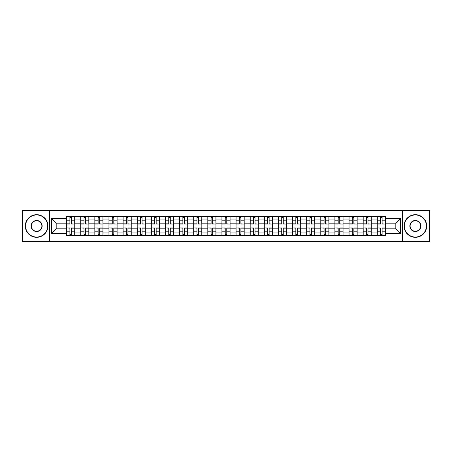<?xml version="1.0" encoding="UTF-8"?>
<svg xmlns="http://www.w3.org/2000/svg" width="452" height="452" viewBox="0 0 452 452"><rect width="100%" height="100%" fill="white"/><g stroke="black" fill="none" stroke-linecap="round" stroke-linejoin="round"><path stroke-width="0.68" d="M402.427 241.526L429.4 241.526L429.4 210.474L22.6 210.474L22.6 241.526L402.427 241.526L402.427 210.474M80.716 235.729L80.716 219.028L74.738 219.028L74.738 235.729M74.738 219.028L74.738 216.271M80.716 219.028L80.716 216.271M88.863 216.271L88.863 235.729M94.835 235.729L94.835 216.271M102.983 216.271L102.983 235.729M108.955 235.729L108.955 216.271M117.102 216.271L117.102 235.729M123.08 235.729L123.08 216.271M131.227 216.271L131.227 235.729M137.199 235.729L137.199 216.271M145.346 216.271L145.346 235.729M151.318 235.729L151.318 216.271M159.466 216.271L159.466 235.729M165.443 235.729L165.443 216.271M173.591 216.271L173.591 235.729M179.563 235.729L179.563 216.271M187.71 216.271L187.71 235.729M193.682 235.729L193.682 216.271M201.829 216.271L201.829 235.729M207.807 235.729L207.807 216.271M215.954 216.271L215.954 235.729M221.926 235.729L221.926 216.271M230.074 216.271L230.074 235.729M236.046 235.729L236.046 216.271M244.193 216.271L244.193 235.729M250.171 235.729L250.171 216.271M258.318 216.271L258.318 235.729M264.29 235.729L264.29 216.271M272.437 216.271L272.437 235.729M278.409 235.729L278.409 216.271M286.557 216.271L286.557 235.729M292.534 235.729L292.534 216.271M300.682 216.271L300.682 235.729M306.654 235.729L306.654 216.271M314.801 216.271L314.801 235.729M320.773 235.729L320.773 216.271M328.92 216.271L328.92 235.729M334.898 235.729L334.898 216.271M343.045 216.271L343.045 235.729M349.017 235.729L349.017 216.271M357.165 216.271L357.165 235.729M363.137 235.729L363.137 216.271M371.284 216.271L371.284 235.729M377.262 235.729L377.262 216.271M377.262 228.808L371.284 228.808M363.137 228.808L357.165 228.808M349.017 228.808L343.045 228.808M334.898 228.808L328.92 228.808M320.773 228.808L314.801 228.808M306.654 228.808L300.682 228.808M292.534 228.808L286.557 228.808M278.409 228.808L272.437 228.808M264.29 228.808L258.318 228.808M250.171 228.808L244.193 228.808M236.046 228.808L230.074 228.808M221.926 228.808L215.954 228.808M207.807 228.808L201.829 228.808M193.682 228.808L187.71 228.808M179.563 228.808L173.591 228.808M165.443 228.808L159.466 228.808M151.318 228.808L145.346 228.808M137.199 228.808L131.227 228.808M123.08 228.808L117.102 228.808M108.955 228.808L102.983 228.808M94.835 228.808L88.863 228.808M80.716 228.808L74.738 228.808M377.262 223.192L371.284 223.192M363.137 223.192L357.165 223.192M349.017 223.192L343.045 223.192M334.898 223.192L328.92 223.192M320.773 223.192L314.801 223.192M306.654 223.192L300.682 223.192M292.534 223.192L286.557 223.192M278.409 223.192L272.437 223.192M264.29 223.192L258.318 223.192M250.171 223.192L244.193 223.192M236.046 223.192L230.074 223.192M221.926 223.192L215.954 223.192M207.807 223.192L201.829 223.192M193.682 223.192L187.71 223.192M179.563 223.192L173.591 223.192M165.443 223.192L159.466 223.192M151.318 223.192L145.346 223.192M137.199 223.192L131.227 223.192M123.08 223.192L117.102 223.192M108.955 223.192L102.983 223.192M94.835 223.192L88.863 223.192M80.716 223.192L74.738 223.192M56.184 228.808L66.591 228.808L66.591 223.192L56.184 223.192L56.184 228.808L51.387 233.605L51.387 218.395L66.591 218.395L66.591 223.192M385.409 223.192L385.409 228.808L395.816 228.808L395.816 223.192L385.409 223.192L385.409 216.271L66.591 216.271L66.591 218.395M385.409 218.395L400.613 218.395L400.613 233.605L385.409 233.605L385.409 228.808M66.591 228.808L66.591 235.729L385.409 235.729L385.409 233.605M66.591 233.605L51.387 233.605M49.573 241.526L49.573 210.474M71.439 234.373L69.896 234.373M69.896 217.627L71.439 217.627M85.558 234.373L84.015 234.373M84.015 217.627L85.558 217.627M99.677 234.373L98.14 234.373M98.14 217.627L99.677 217.627M113.802 234.373L112.26 234.373M112.26 217.627L113.802 217.627M127.922 234.373L126.379 234.373M126.379 217.627L127.922 217.627M142.041 234.373L140.504 234.373M140.504 217.627L142.041 217.627M156.166 234.373L154.624 234.373M154.624 217.627L156.166 217.627M170.285 234.373L168.743 234.373M168.743 217.627L170.285 217.627M184.405 234.373L182.868 234.373M182.868 217.627L184.405 217.627M198.53 234.373L196.987 234.373M196.987 217.627L198.53 217.627M212.649 234.373L211.107 234.373M211.107 217.627L212.649 217.627M226.768 234.373L225.232 234.373M225.232 217.627L226.768 217.627M240.893 234.373L239.351 234.373M239.351 217.627L240.893 217.627M255.013 234.373L253.47 234.373M253.47 217.627L255.013 217.627M269.132 234.373L267.595 234.373M267.595 217.627L269.132 217.627M283.257 234.373L281.715 234.373M281.715 217.627L283.257 217.627M297.376 234.373L295.834 234.373M295.834 217.627L297.376 217.627M311.496 234.373L309.959 234.373M309.959 217.627L311.496 217.627M325.621 234.373L324.078 234.373M324.078 217.627L325.621 217.627M339.74 234.373L338.198 234.373M338.198 217.627L339.74 217.627M353.859 234.373L352.323 234.373M352.323 217.627L353.859 217.627M367.984 234.373L366.442 234.373M366.442 217.627L367.984 217.627M382.104 234.373L380.561 234.373M380.561 217.627L382.104 217.627M51.387 218.395L56.184 223.192M395.816 228.808L400.613 233.605M395.816 223.192L400.613 218.395M71.439 223.864L74.693 224.056L71.439 224.056L71.439 216.361L74.693 216.361L72.885 216.361M74.693 223.864L74.693 216.361M69.896 217.536L71.439 217.536M68.45 216.361L66.636 216.361L66.636 224.056L69.896 224.056L69.896 216.361L68.585 216.361M66.636 216.361L72.749 216.361M69.896 228.136L66.636 227.944L69.896 227.944L69.896 235.639L66.636 235.639L68.45 235.639M66.636 228.136L66.636 235.639M71.439 234.464L69.896 234.464M72.885 235.639L74.693 235.639L74.693 227.944L71.439 227.944L71.439 235.639L72.749 235.639M74.693 235.639L68.585 235.639M85.558 223.864L88.818 224.056L85.558 224.056L85.558 216.361L88.818 216.361L87.004 216.361M88.818 223.864L88.818 216.361M84.015 217.536L85.558 217.536M82.569 216.361L80.761 216.361L80.761 224.056L84.015 224.056L84.015 216.361L82.705 216.361M80.761 216.361L86.869 216.361M99.677 223.864L102.937 224.056L99.677 224.056L99.677 216.361L102.937 216.361L101.129 216.361M102.937 223.864L102.937 216.361M98.14 217.536L99.677 217.536M96.688 216.361L94.88 216.361L94.88 224.056L98.14 224.056L98.14 216.361L96.83 216.361M94.88 216.361L100.988 216.361M84.015 228.136L80.761 227.944L84.015 227.944L84.015 235.639L80.761 235.639L82.569 235.639M80.761 228.136L80.761 235.639M85.558 234.464L84.015 234.464M87.004 235.639L88.818 235.639L88.818 227.944L85.558 227.944L85.558 235.639L86.869 235.639M88.818 235.639L82.705 235.639M98.14 228.136L94.88 227.944L98.14 227.944L98.14 235.639L94.88 235.639L96.688 235.639M94.88 228.136L94.88 235.639M99.677 234.464L98.14 234.464M101.129 235.639L102.937 235.639L102.937 227.944L99.677 227.944L99.677 235.639L100.988 235.639M102.937 235.639L96.83 235.639M36.629 237.046A11.046 11.046 0 0 0 47.675 226A11.046 11.046 0 0 0 36.629 214.954A11.046 11.046 0 0 0 25.589 226A11.046 11.046 0 0 0 36.629 237.046M36.629 214.683A11.317 11.317 0 0 1 47.946 226A11.317 11.317 0 0 1 36.629 237.317A11.317 11.317 0 0 1 25.318 226A11.317 11.317 0 0 1 36.629 214.683M36.629 231.52A5.52 5.52 0 0 1 31.109 226A5.52 5.52 0 0 1 36.629 220.48A5.52 5.52 0 0 1 42.155 226A5.52 5.52 0 0 1 36.629 231.52M36.629 220.751A5.249 5.249 0 0 0 31.38 226A5.249 5.249 0 0 0 36.629 231.249A5.249 5.249 0 0 0 41.883 226A5.249 5.249 0 0 0 36.629 220.751M415.371 237.046A11.046 11.046 0 0 0 426.411 226A11.046 11.046 0 0 0 415.371 214.954A11.046 11.046 0 0 0 404.325 226A11.046 11.046 0 0 0 415.371 237.046M415.371 214.683A11.317 11.317 0 0 1 426.682 226A11.317 11.317 0 0 1 415.371 237.317A11.317 11.317 0 0 1 404.054 226A11.317 11.317 0 0 1 415.371 214.683M415.371 231.52A5.52 5.52 0 0 1 409.845 226A5.52 5.52 0 0 1 415.371 220.48A5.52 5.52 0 0 1 420.891 226A5.52 5.52 0 0 1 415.371 231.52M415.371 220.751A5.249 5.249 0 0 0 410.117 226A5.249 5.249 0 0 0 415.371 231.249A5.249 5.249 0 0 0 420.62 226A5.249 5.249 0 0 0 415.371 220.751M113.802 223.864L117.057 224.056L113.802 224.056L113.802 216.361L117.057 216.361L115.249 216.361M117.057 223.864L117.057 216.361M112.26 217.536L113.802 217.536M110.813 216.361L109 216.361L109 224.056L112.26 224.056L112.26 216.361L110.949 216.361M109 216.361L115.113 216.361M127.922 223.864L131.182 224.056L127.922 224.056L127.922 216.361L131.182 216.361L129.368 216.361M131.182 223.864L131.182 216.361M126.379 217.536L127.922 217.536M124.933 216.361L123.125 216.361L123.125 224.056L126.379 224.056L126.379 216.361L125.068 216.361M123.125 216.361L129.232 216.361M142.041 223.864L145.301 224.056L142.041 224.056L142.041 216.361L145.301 216.361L143.493 216.361M145.301 223.864L145.301 216.361M140.504 217.536L142.041 217.536M139.052 216.361L137.244 216.361L137.244 224.056L140.504 224.056L140.504 216.361L139.193 216.361M137.244 216.361L143.352 216.361M112.26 228.136L109 227.944L112.26 227.944L112.26 235.639L109 235.639L110.813 235.639M109 228.136L109 235.639M113.802 234.464L112.26 234.464M115.249 235.639L117.057 235.639L117.057 227.944L113.802 227.944L113.802 235.639L115.113 235.639M117.057 235.639L110.949 235.639M126.379 228.136L123.125 227.944L126.379 227.944L126.379 235.639L123.125 235.639L124.933 235.639M123.125 228.136L123.125 235.639M127.922 234.464L126.379 234.464M129.368 235.639L131.182 235.639L131.182 227.944L127.922 227.944L127.922 235.639L129.232 235.639M131.182 235.639L125.068 235.639M140.504 228.136L137.244 227.944L140.504 227.944L140.504 235.639L137.244 235.639L139.052 235.639M137.244 228.136L137.244 235.639M142.041 234.464L140.504 234.464M143.493 235.639L145.301 235.639L145.301 227.944L142.041 227.944L142.041 235.639L143.352 235.639M145.301 235.639L139.193 235.639M156.166 223.864L159.42 224.056L156.166 224.056L156.166 216.361L159.42 216.361L157.612 216.361M159.42 223.864L159.42 216.361M154.624 217.536L156.166 217.536M153.177 216.361L151.363 216.361L151.363 224.056L154.624 224.056L154.624 216.361L153.313 216.361M151.363 216.361L157.477 216.361M154.624 228.136L151.363 227.944L154.624 227.944L154.624 235.639L151.363 235.639L153.177 235.639M151.363 228.136L151.363 235.639M156.166 234.464L154.624 234.464M157.612 235.639L159.42 235.639L159.42 227.944L156.166 227.944L156.166 235.639L157.477 235.639M159.42 235.639L153.313 235.639M170.285 223.864L173.545 224.056L170.285 224.056L170.285 216.361L173.545 216.361L171.732 216.361M173.545 223.864L173.545 216.361M168.743 217.536L170.285 217.536M167.297 216.361L165.488 216.361L165.488 224.056L168.743 224.056L168.743 216.361L167.432 216.361M165.488 216.361L171.596 216.361M168.743 228.136L165.488 227.944L168.743 227.944L168.743 235.639L165.488 235.639L167.297 235.639M165.488 228.136L165.488 235.639M170.285 234.464L168.743 234.464M171.732 235.639L173.545 235.639L173.545 227.944L170.285 227.944L170.285 235.639L171.596 235.639M173.545 235.639L167.432 235.639M184.405 223.864L187.665 224.056L184.405 224.056L184.405 216.361L187.665 216.361L185.857 216.361M187.665 223.864L187.665 216.361M182.868 217.536L184.405 217.536M181.416 216.361L179.608 216.361L179.608 224.056L182.868 224.056L182.868 216.361L181.557 216.361M179.608 216.361L185.715 216.361M182.868 228.136L179.608 227.944L182.868 227.944L182.868 235.639L179.608 235.639L181.416 235.639M179.608 228.136L179.608 235.639M184.405 234.464L182.868 234.464M185.857 235.639L187.665 235.639L187.665 227.944L184.405 227.944L184.405 235.639L185.715 235.639M187.665 235.639L181.557 235.639M198.53 223.864L201.784 224.056L198.53 224.056L198.53 216.361L201.784 216.361L199.976 216.361M201.784 223.864L201.784 216.361M196.987 217.536L198.53 217.536M195.541 216.361L193.727 216.361L193.727 224.056L196.987 224.056L196.987 216.361L195.676 216.361M193.727 216.361L199.84 216.361M196.987 228.136L193.727 227.944L196.987 227.944L196.987 235.639L193.727 235.639L195.541 235.639M193.727 228.136L193.727 235.639M198.53 234.464L196.987 234.464M199.976 235.639L201.784 235.639L201.784 227.944L198.53 227.944L198.53 235.639L199.84 235.639M201.784 235.639L195.676 235.639M212.649 223.864L215.909 224.056L212.649 224.056L212.649 216.361L215.909 216.361L214.095 216.361M215.909 223.864L215.909 216.361M211.107 217.536L212.649 217.536M209.66 216.361L207.852 216.361L207.852 224.056L211.107 224.056L211.107 216.361L209.796 216.361M207.852 216.361L213.96 216.361M211.107 228.136L207.852 227.944L211.107 227.944L211.107 235.639L207.852 235.639L209.66 235.639M207.852 228.136L207.852 235.639M212.649 234.464L211.107 234.464M214.095 235.639L215.909 235.639L215.909 227.944L212.649 227.944L212.649 235.639L213.96 235.639M215.909 235.639L209.796 235.639M226.768 223.864L230.028 224.056L226.768 224.056L226.768 216.361L230.028 216.361L228.22 216.361M230.028 223.864L230.028 216.361M225.232 217.536L226.768 217.536M223.78 216.361L221.972 216.361L221.972 224.056L225.232 224.056L225.232 216.361L223.921 216.361M221.972 216.361L228.079 216.361M225.232 228.136L221.972 227.944L225.232 227.944L225.232 235.639L221.972 235.639L223.78 235.639M221.972 228.136L221.972 235.639M226.768 234.464L225.232 234.464M228.22 235.639L230.028 235.639L230.028 227.944L226.768 227.944L226.768 235.639L228.079 235.639M230.028 235.639L223.921 235.639M240.893 223.864L244.148 224.056L240.893 224.056L240.893 216.361L244.148 216.361L242.34 216.361M244.148 223.864L244.148 216.361M239.351 217.536L240.893 217.536M237.905 216.361L236.091 216.361L236.091 224.056L239.351 224.056L239.351 216.361L238.04 216.361M236.091 216.361L242.204 216.361M239.351 228.136L236.091 227.944L239.351 227.944L239.351 235.639L236.091 235.639L237.905 235.639M236.091 228.136L236.091 235.639M240.893 234.464L239.351 234.464M242.34 235.639L244.148 235.639L244.148 227.944L240.893 227.944L240.893 235.639L242.204 235.639M244.148 235.639L238.04 235.639M255.013 223.864L258.273 224.056L255.013 224.056L255.013 216.361L258.273 216.361L256.459 216.361M258.273 223.864L258.273 216.361M253.47 217.536L255.013 217.536M252.024 216.361L250.216 216.361L250.216 224.056L253.47 224.056L253.47 216.361L252.159 216.361M250.216 216.361L256.324 216.361M253.47 228.136L250.216 227.944L253.47 227.944L253.47 235.639L250.216 235.639L252.024 235.639M250.216 228.136L250.216 235.639M255.013 234.464L253.47 234.464M256.459 235.639L258.273 235.639L258.273 227.944L255.013 227.944L255.013 235.639L256.324 235.639M258.273 235.639L252.159 235.639M269.132 223.864L272.392 224.056L269.132 224.056L269.132 216.361L272.392 216.361L270.584 216.361M272.392 223.864L272.392 216.361M267.595 217.536L269.132 217.536M266.143 216.361L264.335 216.361L264.335 224.056L267.595 224.056L267.595 216.361L266.284 216.361M264.335 216.361L270.443 216.361M267.595 228.136L264.335 227.944L267.595 227.944L267.595 235.639L264.335 235.639L266.143 235.639M264.335 228.136L264.335 235.639M269.132 234.464L267.595 234.464M270.584 235.639L272.392 235.639L272.392 227.944L269.132 227.944L269.132 235.639L270.443 235.639M272.392 235.639L266.284 235.639M283.257 223.864L286.512 224.056L283.257 224.056L283.257 216.361L286.512 216.361L284.703 216.361M286.512 223.864L286.512 216.361M281.715 217.536L283.257 217.536M280.268 216.361L278.455 216.361L278.455 224.056L281.715 224.056L281.715 216.361L280.404 216.361M278.455 216.361L284.568 216.361M281.715 228.136L278.455 227.944L281.715 227.944L281.715 235.639L278.455 235.639L280.268 235.639M278.455 228.136L278.455 235.639M283.257 234.464L281.715 234.464M284.703 235.639L286.512 235.639L286.512 227.944L283.257 227.944L283.257 235.639L284.568 235.639M286.512 235.639L280.404 235.639M297.376 223.864L300.637 224.056L297.376 224.056L297.376 216.361L300.637 216.361L298.823 216.361M300.637 223.864L300.637 216.361M295.834 217.536L297.376 217.536M294.388 216.361L292.58 216.361L292.58 224.056L295.834 224.056L295.834 216.361L294.523 216.361M292.58 216.361L298.687 216.361M295.834 228.136L292.58 227.944L295.834 227.944L295.834 235.639L292.58 235.639L294.388 235.639M292.58 228.136L292.58 235.639M297.376 234.464L295.834 234.464M298.823 235.639L300.637 235.639L300.637 227.944L297.376 227.944L297.376 235.639L298.687 235.639M300.637 235.639L294.523 235.639M311.496 223.864L314.756 224.056L311.496 224.056L311.496 216.361L314.756 216.361L312.948 216.361M314.756 223.864L314.756 216.361M309.959 217.536L311.496 217.536M308.507 216.361L306.699 216.361L306.699 224.056L309.959 224.056L309.959 216.361L308.648 216.361M306.699 216.361L312.807 216.361M309.959 228.136L306.699 227.944L309.959 227.944L309.959 235.639L306.699 235.639L308.507 235.639M306.699 228.136L306.699 235.639M311.496 234.464L309.959 234.464M312.948 235.639L314.756 235.639L314.756 227.944L311.496 227.944L311.496 235.639L312.807 235.639M314.756 235.639L308.648 235.639M325.621 223.864L328.875 224.056L325.621 224.056L325.621 216.361L328.875 216.361L327.067 216.361M328.875 223.864L328.875 216.361M324.078 217.536L325.621 217.536M322.632 216.361L320.818 216.361L320.818 224.056L324.078 224.056L324.078 216.361L322.768 216.361M320.818 216.361L326.932 216.361M324.078 228.136L320.818 227.944L324.078 227.944L324.078 235.639L320.818 235.639L322.632 235.639M320.818 228.136L320.818 235.639M325.621 234.464L324.078 234.464M327.067 235.639L328.875 235.639L328.875 227.944L325.621 227.944L325.621 235.639L326.932 235.639M328.875 235.639L322.768 235.639M339.74 223.864L343 224.056L339.74 224.056L339.74 216.361L343 216.361L341.187 216.361M343 223.864L343 216.361M338.198 217.536L339.74 217.536M336.751 216.361L334.943 216.361L334.943 224.056L338.198 224.056L338.198 216.361L336.887 216.361M334.943 216.361L341.051 216.361M338.198 228.136L334.943 227.944L338.198 227.944L338.198 235.639L334.943 235.639L336.751 235.639M334.943 228.136L334.943 235.639M339.74 234.464L338.198 234.464M341.187 235.639L343 235.639L343 227.944L339.74 227.944L339.74 235.639L341.051 235.639M343 235.639L336.887 235.639M353.859 223.864L357.12 224.056L353.859 224.056L353.859 216.361L357.12 216.361L355.312 216.361M357.12 223.864L357.12 216.361M352.323 217.536L353.859 217.536M350.871 216.361L349.063 216.361L349.063 224.056L352.323 224.056L352.323 216.361L351.012 216.361M349.063 216.361L355.17 216.361M352.323 228.136L349.063 227.944L352.323 227.944L352.323 235.639L349.063 235.639L350.871 235.639M349.063 228.136L349.063 235.639M353.859 234.464L352.323 234.464M355.312 235.639L357.12 235.639L357.12 227.944L353.859 227.944L353.859 235.639L355.17 235.639M357.12 235.639L351.012 235.639M367.984 223.864L371.239 224.056L367.984 224.056L367.984 216.361L371.239 216.361L369.431 216.361M371.239 223.864L371.239 216.361M366.442 217.536L367.984 217.536M364.996 216.361L363.182 216.361L363.182 224.056L366.442 224.056L366.442 216.361L365.131 216.361M363.182 216.361L369.295 216.361M366.442 228.136L363.182 227.944L366.442 227.944L366.442 235.639L363.182 235.639L364.996 235.639M363.182 228.136L363.182 235.639M367.984 234.464L366.442 234.464M369.431 235.639L371.239 235.639L371.239 227.944L367.984 227.944L367.984 235.639L369.295 235.639M371.239 235.639L365.131 235.639M382.104 223.864L385.364 224.056L382.104 224.056L382.104 216.361L385.364 216.361L383.55 216.361M385.364 223.864L385.364 216.361M380.561 217.536L382.104 217.536M379.115 216.361L377.307 216.361L377.307 224.056L380.561 224.056L380.561 216.361L379.251 216.361M377.307 216.361L383.415 216.361M380.561 228.136L377.307 227.944L380.561 227.944L380.561 235.639L377.307 235.639L379.115 235.639M377.307 228.136L377.307 235.639M382.104 234.464L380.561 234.464M383.55 235.639L385.364 235.639L385.364 227.944L382.104 227.944L382.104 235.639L383.415 235.639M385.364 235.639L379.251 235.639M363.137 219.028L357.165 219.028M349.017 219.028L343.045 219.028M334.898 219.028L328.92 219.028M320.773 219.028L314.801 219.028M306.654 219.028L300.682 219.028M292.534 219.028L286.557 219.028M278.409 219.028L272.437 219.028M264.29 219.028L258.318 219.028M250.171 219.028L244.193 219.028M236.046 219.028L230.074 219.028M221.926 219.028L215.954 219.028M207.807 219.028L201.829 219.028M193.682 219.028L187.71 219.028M179.563 219.028L173.591 219.028M165.443 219.028L159.466 219.028M151.318 219.028L145.346 219.028M137.199 219.028L131.227 219.028M123.08 219.028L117.102 219.028M108.955 219.028L102.983 219.028M94.835 219.028L88.863 219.028M377.262 219.028L371.284 219.028M363.137 232.972L357.165 232.972M349.017 232.972L343.045 232.972M334.898 232.972L328.92 232.972M320.773 232.972L314.801 232.972M306.654 232.972L300.682 232.972M292.534 232.972L286.557 232.972M278.409 232.972L272.437 232.972M264.29 232.972L258.318 232.972M250.171 232.972L244.193 232.972M236.046 232.972L230.074 232.972M221.926 232.972L215.954 232.972M207.807 232.972L201.829 232.972M193.682 232.972L187.71 232.972M179.563 232.972L173.591 232.972M165.443 232.972L159.466 232.972M151.318 232.972L145.346 232.972M137.199 232.972L131.227 232.972M123.08 232.972L117.102 232.972M108.955 232.972L102.983 232.972M94.835 232.972L88.863 232.972M80.716 232.972L74.738 232.972M377.262 232.972L371.284 232.972M71.439 220.808L74.693 220.808M66.636 223.864L69.896 223.864M66.636 220.808L69.896 220.808M69.896 231.192L66.636 231.192M74.693 228.136L71.439 228.136M74.693 231.192L71.439 231.192M85.558 220.808L88.818 220.808M80.761 223.864L84.015 223.864M80.761 220.808L84.015 220.808M99.677 220.808L102.937 220.808M94.88 223.864L98.14 223.864M94.88 220.808L98.14 220.808M84.015 231.192L80.761 231.192M88.818 228.136L85.558 228.136M88.818 231.192L85.558 231.192M98.14 231.192L94.88 231.192M102.937 228.136L99.677 228.136M102.937 231.192L99.677 231.192M113.802 220.808L117.057 220.808M109 223.864L112.26 223.864M109 220.808L112.26 220.808M127.922 220.808L131.182 220.808M123.125 223.864L126.379 223.864M123.125 220.808L126.379 220.808M142.041 220.808L145.301 220.808M137.244 223.864L140.504 223.864M137.244 220.808L140.504 220.808M112.26 231.192L109 231.192M117.057 228.136L113.802 228.136M117.057 231.192L113.802 231.192M126.379 231.192L123.125 231.192M131.182 228.136L127.922 228.136M131.182 231.192L127.922 231.192M140.504 231.192L137.244 231.192M145.301 228.136L142.041 228.136M145.301 231.192L142.041 231.192M156.166 220.808L159.42 220.808M151.363 223.864L154.624 223.864M151.363 220.808L154.624 220.808M154.624 231.192L151.363 231.192M159.42 228.136L156.166 228.136M159.42 231.192L156.166 231.192M170.285 220.808L173.545 220.808M165.488 223.864L168.743 223.864M165.488 220.808L168.743 220.808M168.743 231.192L165.488 231.192M173.545 228.136L170.285 228.136M173.545 231.192L170.285 231.192M184.405 220.808L187.665 220.808M179.608 223.864L182.868 223.864M179.608 220.808L182.868 220.808M182.868 231.192L179.608 231.192M187.665 228.136L184.405 228.136M187.665 231.192L184.405 231.192M198.53 220.808L201.784 220.808M193.727 223.864L196.987 223.864M193.727 220.808L196.987 220.808M196.987 231.192L193.727 231.192M201.784 228.136L198.53 228.136M201.784 231.192L198.53 231.192M212.649 220.808L215.909 220.808M207.852 223.864L211.107 223.864M207.852 220.808L211.107 220.808M211.107 231.192L207.852 231.192M215.909 228.136L212.649 228.136M215.909 231.192L212.649 231.192M226.768 220.808L230.028 220.808M221.972 223.864L225.232 223.864M221.972 220.808L225.232 220.808M225.232 231.192L221.972 231.192M230.028 228.136L226.768 228.136M230.028 231.192L226.768 231.192M240.893 220.808L244.148 220.808M236.091 223.864L239.351 223.864M236.091 220.808L239.351 220.808M239.351 231.192L236.091 231.192M244.148 228.136L240.893 228.136M244.148 231.192L240.893 231.192M255.013 220.808L258.273 220.808M250.216 223.864L253.47 223.864M250.216 220.808L253.47 220.808M253.47 231.192L250.216 231.192M258.273 228.136L255.013 228.136M258.273 231.192L255.013 231.192M269.132 220.808L272.392 220.808M264.335 223.864L267.595 223.864M264.335 220.808L267.595 220.808M267.595 231.192L264.335 231.192M272.392 228.136L269.132 228.136M272.392 231.192L269.132 231.192M283.257 220.808L286.512 220.808M278.455 223.864L281.715 223.864M278.455 220.808L281.715 220.808M281.715 231.192L278.455 231.192M286.512 228.136L283.257 228.136M286.512 231.192L283.257 231.192M297.376 220.808L300.637 220.808M292.58 223.864L295.834 223.864M292.58 220.808L295.834 220.808M295.834 231.192L292.58 231.192M300.637 228.136L297.376 228.136M300.637 231.192L297.376 231.192M311.496 220.808L314.756 220.808M306.699 223.864L309.959 223.864M306.699 220.808L309.959 220.808M309.959 231.192L306.699 231.192M314.756 228.136L311.496 228.136M314.756 231.192L311.496 231.192M325.621 220.808L328.875 220.808M320.818 223.864L324.078 223.864M320.818 220.808L324.078 220.808M324.078 231.192L320.818 231.192M328.875 228.136L325.621 228.136M328.875 231.192L325.621 231.192M339.74 220.808L343 220.808M334.943 223.864L338.198 223.864M334.943 220.808L338.198 220.808M338.198 231.192L334.943 231.192M343 228.136L339.74 228.136M343 231.192L339.74 231.192M353.859 220.808L357.12 220.808M349.063 223.864L352.323 223.864M349.063 220.808L352.323 220.808M352.323 231.192L349.063 231.192M357.12 228.136L353.859 228.136M357.12 231.192L353.859 231.192M367.984 220.808L371.239 220.808M363.182 223.864L366.442 223.864M363.182 220.808L366.442 220.808M366.442 231.192L363.182 231.192M371.239 228.136L367.984 228.136M371.239 231.192L367.984 231.192M382.104 220.808L385.364 220.808M377.307 223.864L380.561 223.864M377.307 220.808L380.561 220.808M380.561 231.192L377.307 231.192M385.364 228.136L382.104 228.136M385.364 231.192L382.104 231.192"/></g></svg>
